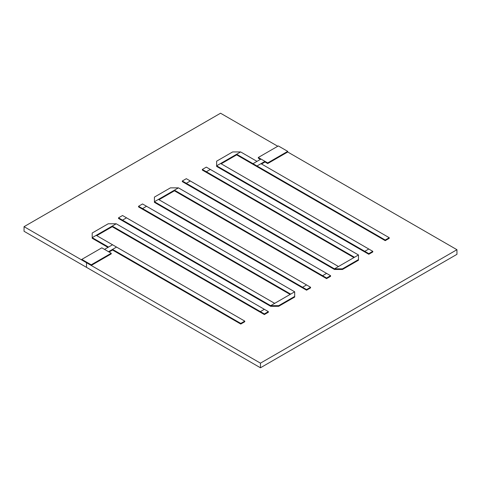 <?xml version="1.0" encoding="UTF-8"?>
<svg xmlns="http://www.w3.org/2000/svg" width="481" height="481" viewBox="0 0 481 481"><rect width="100%" height="100%" fill="white"/><g stroke="black" fill="none" stroke-linecap="round" stroke-linejoin="round"><path stroke-width="0.72" d="M258.297 157.491L267.701 162.921L287.716 151.365L278.313 145.935L258.297 157.491L258.297 158.129L260.443 159.367M287.716 151.365L287.716 152.002L267.701 163.558L265.001 162.001L261.55 163.991M267.701 162.921L267.701 163.558M389.231 237.704L389.231 238.342L385.227 240.656L256.992 166.618L256.992 165.981L385.227 240.019L389.231 237.704L260.997 163.672L256.992 165.981L256.992 166.618L252.988 164.31L252.988 163.672L256.992 161.363L240.656 151.93L236.652 154.239L256.992 165.981L265.001 161.363L260.997 159.049L252.988 163.672L252.988 164.31L236.652 154.876L221.194 163.805M265.001 161.363L265.001 162.001M385.227 240.019L385.227 240.656M236.652 154.239L236.652 154.876M216.636 161.177L216.636 165.795L240.656 151.93L232.654 151.93L216.636 161.177M216.636 166.432L216.636 165.795L364.784 251.329L368.789 249.02L220.641 163.486L216.636 165.795L216.636 166.432L364.784 251.966L364.784 251.329L368.789 253.637L372.793 251.329L368.789 249.02L364.784 251.329L364.784 251.966L368.789 254.275L372.793 251.966L372.793 251.329M368.789 253.637L368.789 254.275M353.926 257.6L206.331 172.384L206.331 171.747L354.479 257.281L358.483 254.966L210.335 169.438L206.331 171.747L206.331 172.384L202.327 170.076L202.327 169.438L206.331 171.747L210.335 169.438L206.331 167.123L202.327 169.438M342.466 268.837L358.483 259.59L358.483 254.966L334.463 268.837L338.468 266.522L190.32 180.994L186.315 183.303L334.463 268.837L334.463 269.474L334.463 268.837L342.466 268.837L342.466 269.474L334.463 269.474L182.311 181.632L182.311 180.994L186.315 183.303L186.315 183.94L186.315 183.303L190.32 180.994L186.315 178.679L182.311 180.994M358.483 259.59L358.483 260.227L342.466 269.474M310.57 287.253L310.57 287.891L306.565 290.199L302.561 287.891L302.561 287.253L306.565 289.562L310.57 287.253L306.565 284.938L158.423 199.411L154.419 201.719L302.561 287.253L306.565 284.938L302.561 287.253L302.561 287.891L154.419 202.357L154.419 201.719L154.419 202.357M306.565 289.562L306.565 290.199M154.419 197.096L154.419 201.719L178.439 187.855L174.435 190.163L322.577 275.697L326.581 273.382L178.439 187.855L170.43 187.855L154.419 197.096M330.585 275.697L330.585 276.334L326.581 278.643L322.577 276.334L322.577 275.697L326.581 278.006L330.585 275.697L326.581 273.382L322.577 275.697L322.577 276.334L174.435 190.801L158.97 199.729M174.435 190.163L174.435 190.801M326.581 278.006L326.581 278.643M290.127 294.432L142.532 209.217L142.532 208.58L290.68 294.113L294.685 291.799L146.537 206.271L142.532 208.58L142.532 209.217L138.534 206.908L138.534 206.271L142.532 208.58L146.537 206.271L142.532 203.956L138.534 206.271M278.673 305.669L294.685 296.422L294.685 291.799L270.665 305.669L274.669 303.355L126.521 217.827L122.517 220.136L270.665 305.669L270.665 306.307L270.665 305.669L278.673 305.669L278.673 306.307L270.665 306.307L118.518 218.464L118.518 217.827L122.517 220.136L122.517 220.773L122.517 220.136L126.521 217.827L122.517 215.512L118.518 217.827M294.685 296.422L294.685 297.06L278.673 306.307M101.828 247.829L111.231 253.253L91.216 264.809L81.812 259.379L101.828 247.829M81.812 259.379L81.812 260.017L91.216 265.446L111.231 253.89L111.231 253.253M91.216 264.809L91.216 265.446M112.536 244.763L116.54 247.072L108.532 251.695L104.527 249.386L112.536 244.763L108.532 247.072L92.196 237.644L96.2 235.329L112.536 244.763M109.085 252.014L112.536 250.024L240.771 324.056L244.769 321.747L244.769 321.11L240.771 323.418L112.536 249.386L116.54 247.072L244.769 321.11M112.536 249.386L112.536 250.024M240.771 323.418L240.771 324.056M92.196 238.281L92.196 237.644L116.216 223.773L264.364 309.307L260.359 311.616L112.211 226.088L116.216 223.773L108.207 223.773L92.196 233.02L92.196 238.281L107.978 247.39M96.753 235.648L112.211 226.725L264.364 314.568L268.362 312.253L268.362 311.616L264.364 313.931L260.359 311.616L260.359 312.253L260.359 311.616L264.364 309.307L268.362 311.616M112.211 226.088L112.211 226.725M264.364 313.931L264.364 314.568M277.759 146.254L220.545 113.221L24.05 226.671L260.455 363.155L456.95 249.711L287.716 152.002M456.95 249.711L456.95 254.329L260.455 367.779L24.05 231.289L24.05 226.671M260.455 363.155L260.455 367.779M86.514 262.734L86.514 267.358"/></g></svg>
